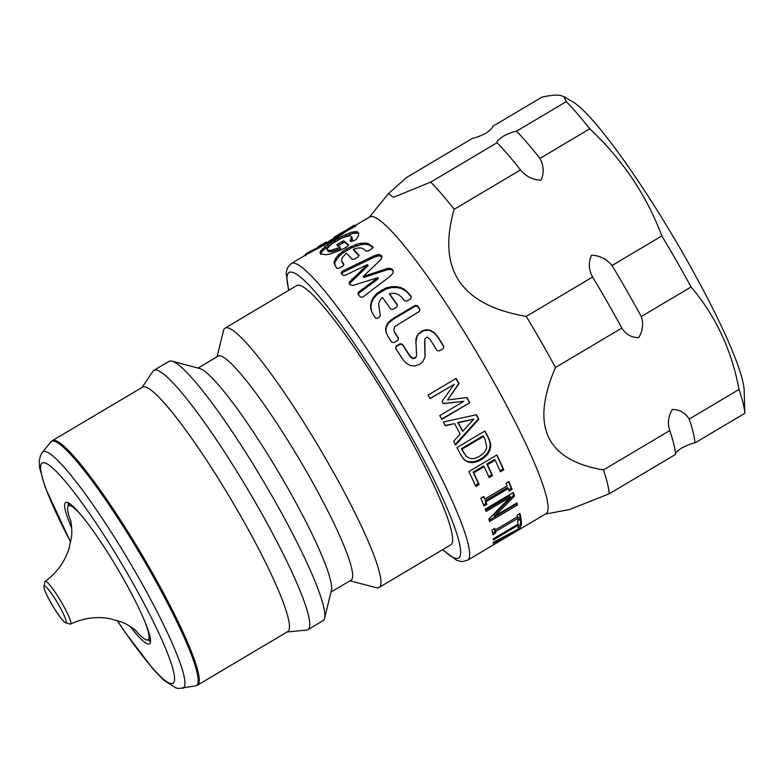 <?xml version="1.0" encoding="UTF-8"?>
<svg xmlns="http://www.w3.org/2000/svg" width="784" height="784" viewBox="0 0 784 784"><rect width="100%" height="100%" fill="white"/><g stroke="black" fill="none" stroke-linecap="round" stroke-linejoin="round"><path stroke-width="1.18" d="M150.528 641.567A82.173 10.878 59.3 0 1 148 639.969M68.326 505.719A82.173 10.878 59.3 0 1 68.139 502.73M135.367 630.16A77.93 10.31 -120.7 0 0 147.284 639.979A77.93 10.31 -120.7 0 0 144.756 621.389M83.084 517.469A77.93 10.31 -120.7 0 0 67.983 506.337A77.93 10.31 -120.7 0 0 70.883 521.507M44.404 589.098A21.364 2.832 59.3 0 1 43.943 586.354A21.364 2.832 59.3 0 1 57.516 602.896A21.364 2.832 59.3 0 1 65.533 622.741A21.364 2.832 59.3 0 1 54.733 609.197A21.364 2.832 59.3 0 1 44.404 589.098M65.533 622.741L70.031 624.064A24.843 3.283 -120.7 0 0 70.521 624.064A24.843 3.283 -120.7 0 0 60.711 601.005A24.843 3.283 -120.7 0 0 45.168 581.346A24.843 3.283 -120.7 0 0 44.933 581.777L43.943 586.354M545.419 514.039L569.409 509.59L609.207 493.793L675.553 454.416C674.72 453.671 676.749 451.525 681.649 447.968C688.185 444.734 692.625 443.038 694.967 442.901L744.8 413.325L744.192 390.638A172.578 22.844 -120.7 0 0 673.603 237.297A172.578 22.844 -120.7 0 0 572.83 101.871L563.716 96.569L566.293 101.646L516.46 131.212C514.118 131.359 509.678 133.045 503.142 136.289C498.242 139.836 496.213 141.982 497.056 142.737L430.71 182.104L393.411 197.323L388.462 193.638L406.524 177.507L472.87 138.141C475.202 137.994 479.651 136.308 486.188 133.064C491.088 129.517 493.116 127.371 492.274 126.616L542.107 97.049C550.721 95.256 556.914 94.746 560.668 95.511L563.716 96.569M334.454 237.944L334.062 237.297L340.119 233.563L355.466 225.273L355.877 225.978L347.831 230.133L338.717 236.709L327.673 243.265L307.122 254.124A172.578 22.844 -120.7 0 0 306.877 254.251A172.578 22.844 -120.7 0 0 305.525 255.77M337.581 237.062L347.753 230.182L337.296 236.592M442.558 549.751L456.896 560.462L461.825 561.658L467.44 560.305L545.899 513.755A172.578 22.844 -120.7 0 0 482.552 362.335A172.578 22.844 -120.7 0 0 372.635 216.58A172.578 22.844 -120.7 0 0 369.754 216.933L355.524 225.38M493.381 539.941A172.578 22.844 -120.7 0 0 493.342 538.775L518.048 524.114A172.578 22.844 -120.7 0 0 517.695 520.782L521.007 518.812A172.578 22.844 59.3 0 1 521.233 525.848L517.92 527.818A172.578 22.844 -120.7 0 0 518.087 525.28L493.381 539.941M517.587 504.916L489.569 521.546A172.578 22.844 -120.7 0 0 488.804 519.145L510.266 497.115L486.109 511.452A172.578 22.844 -120.7 0 0 485.247 509.149L513.265 492.528A172.578 22.844 59.3 0 1 514.559 496.007L494.773 516.088L516.96 502.926A172.578 22.844 59.3 0 1 517.587 504.916L516.774 503.74L489.128 520.145M475.78 486.433A172.578 22.844 -120.7 0 0 468.901 471.586L496.919 454.955A172.578 22.844 59.3 0 1 503.798 469.802L500.486 471.772A172.578 22.844 -120.7 0 0 495.155 460.179L487.472 464.726A172.578 22.844 59.3 0 1 492.47 475.565L489.157 477.534A172.578 22.844 -120.7 0 0 484.159 466.696L473.761 472.87A172.578 22.844 59.3 0 1 479.102 484.463L475.78 486.433M490.47 447.586C489.706 452.358 486.609 456.396 481.17 459.708C475.79 462.727 471.037 463.334 466.911 461.511L463.658 459.179L460.071 453.681A172.578 22.844 -120.7 0 0 456.945 447.576L484.963 430.945A172.578 22.844 59.3 0 1 488.06 436.982C490.333 441.608 491.137 445.136 490.47 447.586L489.892 446.968C489.108 451.702 485.992 455.729 480.563 459.042C475.173 462.06 470.429 462.678 466.323 460.894L463.364 458.865M445.351 425.751A172.578 22.844 -120.7 0 0 443.303 421.998L476.417 414.746A172.578 22.844 59.3 0 1 478.828 419.254L455.631 445.038A172.578 22.844 -120.7 0 0 453.652 441.245L460.188 434.13A172.578 22.844 -120.7 0 0 454.563 423.625L445.351 425.751M354.525 240.453L351.007 241.501L350.066 241.1L351.732 236.807L349.791 235.67L342.304 237.817L331.671 243.971L327.055 248.714L327.506 250.067L330.779 250.449L340.04 247.313A172.578 22.844 -120.7 0 0 336.826 244.824L343.608 240.806A172.578 22.844 59.3 0 1 348.782 244.99L346.646 246.999L341.344 249.88L330.544 253.918L326.134 254.702L320.734 254.065L319.98 253.085L320.96 250.498L327.83 244.618L341.795 236.327L351.84 232.093L357.337 231.79A172.578 22.844 59.3 0 1 358.259 232.436L358.758 234.622L357.955 236.69L356.357 239.247L354.525 240.453M341.942 258.083L341.599 260.817L343.862 264.247L343.098 265.835L339.08 268.216L337.022 268.373A172.578 22.844 -120.7 0 0 336.473 267.775L334.004 262.934L335.66 258.21L338.492 254.81L346.244 248.998L355.867 244.5L360.875 243.246L367.186 243.226L372.39 246.46A172.578 22.844 59.3 0 1 372.939 247.058L372.135 248.606L368.127 250.988L366.03 251.096L364.158 249.263L361.199 247.999L357.788 247.989L353.349 249.283A172.578 22.844 59.3 0 1 359.062 255.3L358.249 256.838L354.29 259.2L352.222 259.357A172.578 22.844 -120.7 0 0 346.371 253.203L341.942 258.083M385.914 326.908L388.511 322.224L393.568 318.216L415.246 305.348L417.539 305.76A172.578 22.844 59.3 0 1 419.92 309.298L419.352 311.434L394.617 326.634L393.793 330.544L394.813 332.524A172.578 22.844 59.3 0 1 398.458 338.071L397.9 340.266L393.94 342.618L391.628 342.128A172.578 22.844 -120.7 0 0 388.443 337.277L385.963 332.014L385.61 329.064L385.914 326.908L386.081 327.575L388.688 322.92L393.842 318.863L415.432 306.054L417.715 306.456A170.932 22.618 59.3 0 1 419.842 309.602M371.538 311.346L370.528 305.878L371.459 301.252L373.4 297.371L376.957 293.304L385.895 288.002L391.441 286.67L396.547 286.64L401.173 287.689L406.063 290.541L410.581 295.656A172.578 22.844 59.3 0 1 411.326 296.724L410.738 298.792L406.729 301.174L404.407 300.733L401.898 297.381L398.213 294.431L394.283 293.226L389.472 293.696A172.578 22.844 59.3 0 1 397.449 304.966L396.861 307.034L392.892 309.386L390.608 309.023A172.578 22.844 -120.7 0 0 382.435 297.479L380.23 299.919L378.613 303.741L380.299 315.972L377.692 318.412L375.409 318.039A172.578 22.844 -120.7 0 0 374.664 316.971L371.538 311.346M443.764 346.322L443.205 348.586L439.236 350.938L436.923 350.37A172.578 22.844 -120.7 0 0 429.965 339.247L427.241 337.13L424.801 338.845L425.055 357.053L422.645 361.924L419.616 364.364L414.736 366.03L409.914 365.393L405.573 362.678L401.986 358.249A172.578 22.844 -120.7 0 0 395.626 348.272L396.175 346.067L400.144 343.715L402.457 344.225A172.578 22.844 59.3 0 1 409.385 355.103L412.737 358.327L415.765 357.337L416.569 355.681L415.873 339.433L416.98 335.846L421.41 331.23L425.888 329.721L430.063 330.172L434.542 332.818L437.776 336.728A172.578 22.844 59.3 0 1 443.764 346.322L443.519 347.292M349.399 282.122L367.549 264.571L345.038 275.409L343.127 275.351A172.578 22.844 -120.7 0 0 341.118 272.999L342.098 271.274L373.909 255.888L378.545 254.575L381.494 255.8L381.945 257.475L380.72 259.827L363.188 276.438L388.011 268.363L391.157 268.657L392.47 269.569L393.264 271.578L392.833 273.322L390.04 276.399L362.708 297.116L360.287 297.038A172.578 22.844 -120.7 0 0 357.965 293.951L358.435 292.207L377.976 277.614L352.918 285.464L349.84 284.661L349.399 282.122L349.703 284.621M469.851 402.711L441.833 419.342A172.578 22.844 -120.7 0 0 439.755 415.608L463.893 401.281L443.332 403.662A172.578 22.844 -120.7 0 0 442.029 401.369L454.24 384.297L430.102 398.625A172.578 22.844 -120.7 0 0 428.064 395.107L456.082 378.476A172.578 22.844 59.3 0 1 459.071 383.631L447.517 399.958L466.96 397.517A172.578 22.844 59.3 0 1 469.851 402.711L441.657 419.019M486.893 504.308L484.032 506.003A172.578 22.844 -120.7 0 0 480.866 498.173L483.728 496.478A172.578 22.844 59.3 0 1 484.816 499.104L507.111 485.874A172.578 22.844 -120.7 0 0 506.023 483.238L508.885 481.543A172.578 22.844 59.3 0 1 512.05 489.373L509.188 491.068A172.578 22.844 -120.7 0 0 508.199 488.559L485.904 501.799A172.578 22.844 59.3 0 1 486.893 504.308L486.119 503.269L483.561 504.798M495.743 533.061L492.881 534.757A172.578 22.844 -120.7 0 0 491.95 530.082L494.802 528.387A172.578 22.844 59.3 0 1 495.165 530.004L517.469 516.764A172.578 22.844 -120.7 0 0 517.107 515.157L519.968 513.451A172.578 22.844 59.3 0 1 520.909 518.126L518.048 519.821A172.578 22.844 -120.7 0 0 517.793 518.371L495.488 531.601A172.578 22.844 59.3 0 1 495.743 533.061L494.89 531.758L492.597 533.12M493.058 543.283A172.578 22.844 -120.7 0 0 493.224 542.43L520.713 527.769A172.578 22.844 59.3 0 1 520.331 528.504L491.235 546.193A172.578 22.844 -120.7 0 0 491.725 545.821L499.839 540.882A172.578 22.844 -120.7 0 0 500.751 539.157L493.058 543.283M350.017 580.777L376.026 587.667A150.793 19.963 -120.7 0 0 379.015 587.461L450.722 544.909A150.793 19.963 -120.7 0 0 395.381 412.6A150.793 19.963 -120.7 0 0 299.321 285.239A150.793 19.963 -120.7 0 0 296.813 285.543L225.096 328.104A150.793 19.963 -120.7 0 0 223.499 330.623L217.08 356.749M520.37 519.194A170.932 22.618 59.3 0 1 520.38 524.467L518.077 525.829M517.538 524.418L518.087 525.28M520.38 524.467L521.233 525.848M516.587 503.152A170.932 22.618 59.3 0 1 516.774 503.74M512.952 492.705A170.932 22.618 59.3 0 1 513.765 494.91L493.949 514.931L494.773 516.088M510.266 497.115L509.473 496.037L485.639 510.178M513.765 494.91L514.559 496.007M484.159 466.696L483.522 465.961L473.124 472.135A170.932 22.618 59.3 0 1 478.407 483.62L475.339 485.443M495.155 460.179L494.508 459.444L486.835 464.001A170.932 22.618 59.3 0 1 491.784 474.732L488.716 476.554M496.693 455.092A170.932 22.618 59.3 0 1 503.112 468.959L500.045 470.782M478.407 483.62L479.102 484.463M473.124 472.135L473.761 472.87M491.784 474.732L492.47 475.565M486.835 464.001L487.472 464.726M503.112 468.959L503.798 469.802M468.812 457.944C471.664 459.326 475.231 458.738 479.514 456.19C483.826 453.632 486.217 450.545 486.688 446.929L484.924 439.069A172.578 22.844 -120.7 0 0 483.561 436.394L461.992 449.203A172.578 22.844 59.3 0 1 463.344 451.868L466.215 456.161L468.812 457.944M461.992 449.203L461.462 448.693L483.032 435.894L483.561 436.394M461.462 448.693A170.932 22.618 59.3 0 1 462.805 451.339L466.215 456.161M484.767 431.073A170.932 22.618 59.3 0 1 487.521 436.453C489.765 441.029 490.559 444.538 489.892 446.968M466.323 460.894L466.911 461.511M473.771 419.175L457.866 422.449A170.932 22.618 59.3 0 1 462.374 430.867L462.834 431.249L473.771 419.175L458.287 422.752A172.578 22.844 59.3 0 1 462.834 431.249M454.563 423.625L444.949 425.487M476.192 414.795A170.932 22.618 59.3 0 1 478.377 418.891L455.132 444.587M327.418 242.187L326.35 242.785M326.369 242.805L336.444 236.699M358.749 233.632A170.932 22.618 -120.7 0 0 358.102 233.181L352.839 233.436L342.863 237.601L342.069 236.19M331.612 244.049L323.371 250.165L320.901 253.271L320.744 254.477M348.38 245.363A170.932 22.618 -120.7 0 0 344.352 242.187L337.581 246.205M340.04 247.313L340.756 248.675L331.514 251.821L328.261 251.448L327.016 249.41M351.732 236.807L352.486 239.218L351.457 241.364M358.749 233.338L358.259 232.436M358.102 233.181L357.337 231.79M357.337 232.917L356.573 231.515M357.21 232.897L356.446 231.496M355.358 232.917L354.584 231.515M355.181 232.936L354.407 231.535M352.839 233.436L352.065 232.035M352.614 233.505L351.84 232.093M349.723 234.485L348.939 233.083M346.45 235.866L345.656 234.455M346.175 235.994L345.391 234.583M342.579 237.709L341.795 236.327M339.08 239.414L338.365 238.15M338.796 239.571L338.08 238.307M335.356 241.541L334.641 240.276M335.091 241.697L334.376 240.433M331.848 243.844L331.073 242.472M331.603 244.02L330.819 242.628M328.633 246.029L327.83 244.618M328.398 246.186L327.604 244.775M325.811 248.087L325.017 246.676M325.615 248.244L324.821 246.833M323.508 250.037L322.724 248.626M323.371 250.165L322.587 248.753M321.842 251.772L321.058 250.37M321.744 251.899L320.96 250.498M320.901 253.271L320.137 251.87M320.862 253.369L320.088 251.968M344.352 242.187L343.608 240.806M342.539 242.736L341.785 241.345M338.57 245.088L337.816 243.697M339.805 249.155L339.08 247.793M337.708 250.067L336.983 248.704M335.268 250.949L334.543 249.577M333.523 251.439L332.788 250.067M331.514 251.821L330.779 250.449M330.27 251.909L329.525 250.527M328.976 251.762L328.231 250.38M328.261 251.448L327.506 250.067M352.486 239.218L351.742 237.846M351.928 240.619L351.203 239.247M353.349 249.283L354.005 250.596A170.932 22.618 59.3 0 1 358.866 255.672M334.935 265.688L334.905 262.434L338.904 256.397L342.794 253.065L351.732 247.754L361.189 244.618L365.56 244.255L369.568 245.127L372.939 247.656M342.128 262.17L343.774 264.825M372.802 247.313L372.39 246.46M372.792 247.352L372.322 246.401M369.734 245.216L369.097 243.932M369.568 245.127L368.941 243.844M367.833 244.52L367.186 243.226M367.657 244.481L367.01 243.187M365.834 244.255L365.177 242.952M365.56 244.255L364.903 242.952M361.542 244.559L360.875 243.246M361.189 244.618L360.513 243.305M356.936 245.696L356.259 244.363M356.544 245.823L355.867 244.5M352.134 247.577L351.448 246.245M351.732 247.754L351.056 246.431M347.253 250.135L346.577 248.802M346.93 250.331L346.244 248.998M342.794 253.065L342.108 251.733M342.471 253.31L341.785 251.978M339.168 256.133L338.492 254.81M338.904 256.397L338.227 255.065M336.503 259.269L335.826 257.956M336.336 259.524L335.66 258.21M334.905 262.434L334.258 261.141M334.846 262.64L334.19 261.346M334.641 264.071L333.994 262.777M334.641 264.228L334.004 262.934M343.676 264.629L343.157 263.571M386.11 332.651L386.081 327.575M393.793 330.544L394.93 333.122A170.932 22.618 59.3 0 1 398.38 338.374M387.237 324.86L387.061 324.174M385.767 329.721L385.61 329.064M394.93 333.122L394.813 332.524M417.715 306.456L417.539 305.76M415.432 306.054L415.246 305.348M393.842 318.863L393.656 318.167M393.754 318.921L393.568 318.216M391.138 320.676L390.951 319.97M388.688 322.92L388.511 322.224M389.472 293.696L389.785 294.578A170.932 22.618 59.3 0 1 397.361 305.27M371.714 311.944L370.832 306.75L371.783 302.154L373.743 298.292L377.31 294.235L386.247 288.933L391.784 287.591L396.88 287.542L401.486 288.561L406.347 291.374L410.826 296.44A170.932 22.618 59.3 0 1 411.237 297.028M410.826 296.44L410.581 295.656M410.747 296.332L410.502 295.548M406.553 291.56L406.279 290.727M406.347 291.374L406.063 290.541M404.191 289.815L403.897 288.963M403.976 289.688L403.672 288.826M401.8 288.669L401.496 287.797M401.486 288.561L401.173 287.689M396.88 287.542L396.547 286.64M396.469 287.503L396.145 286.601M391.784 287.591L391.441 286.67M391.353 287.65L391.01 286.719M386.659 288.786L386.306 287.855M386.247 288.933L385.895 288.002M381.681 291.109L381.328 290.168M381.347 291.305L380.995 290.364M377.31 294.235L376.957 293.304M376.996 294.519L376.643 293.588M373.978 297.959L373.635 297.038M373.743 298.292L373.4 297.371M371.783 302.154L371.459 301.252M371.665 302.506L371.342 301.605M370.832 306.75L370.528 305.878M370.812 307.063L370.509 306.191M370.959 309.278L370.665 308.416M371.008 309.523L370.714 308.671M416.569 355.681L415.716 357.68L413.217 358.778L410.728 357.337L409.356 355.485A170.932 22.618 -120.7 0 0 402.496 344.705L400.193 344.215L396.234 346.567L395.665 348.762M425.036 357.161L424.605 341.383M443.195 348.596L443.45 347.586M443.685 346.616A170.932 22.618 -120.7 0 0 437.756 337.12L434.552 333.259L430.583 330.828L428.005 330.191L423.321 330.838L418.558 334.082L417.029 336.326L415.745 343.225M400.193 344.215L400.144 343.715M396.234 346.567L396.175 346.067M428.005 330.191L427.966 329.701M425.937 330.211L425.888 329.721M423.321 330.838L423.272 330.348M421.469 331.73L421.41 331.23M418.558 334.082L418.509 333.582M367.549 264.571L368.078 265.727L349.889 283.23M377.976 277.614L378.407 278.643L358.847 293.226L358.366 294.96M393.205 271.048L391.588 269.696L388.031 269.48L363.668 277.536L363.188 276.438M382.024 256.966L379.084 255.76L374.291 257.152L342.667 272.489L341.677 274.204M350.213 282.642L349.723 281.525M349.674 284.102L349.194 282.995M349.586 284.347L349.223 283.514M358.847 293.226L358.435 292.207M393.176 270.97L392.755 269.951M392.902 270.598L392.47 269.569M392.059 269.921L391.628 268.883M391.588 269.696L391.157 268.657M390.442 269.392L390.001 268.353M389.922 269.343L389.491 268.295M388.452 269.422L388.011 268.363M388.031 269.48L387.59 268.432M386.277 269.931L385.836 268.873M386.12 269.98L385.679 268.912M381.769 256.662L381.23 255.496M380.867 256.054L380.338 254.878M380.338 255.878L379.799 254.702M379.084 255.76L378.545 254.575M378.476 255.8L377.927 254.614M376.859 256.143L376.31 254.957M376.418 256.28L375.869 255.094M374.458 257.083L373.909 255.888M374.291 257.152L373.743 255.966M342.667 272.489L342.098 271.274M352.535 280.025L352.036 278.908M352.398 280.172L351.898 279.045M466.725 397.547A170.932 22.618 59.3 0 1 469.479 402.506M455.896 378.594A170.932 22.618 59.3 0 1 458.797 383.601L447.517 399.958M454.24 384.297L430.034 398.507M463.893 401.281L443.029 403.564M508.199 488.559L507.434 487.56L485.139 500.79A170.932 22.618 59.3 0 1 486.119 503.269M508.61 481.709A170.932 22.618 59.3 0 1 511.286 488.344L508.718 489.863M483.454 496.635A170.932 22.618 59.3 0 1 484.061 498.124L484.816 499.104M485.139 500.79L485.904 501.799M511.286 488.344L512.05 489.373M494.312 528.681A170.932 22.618 59.3 0 1 494.322 528.73L495.165 530.004L494.635 530.317A170.932 22.618 59.3 0 1 494.89 531.758M519.469 513.745A170.932 22.618 59.3 0 1 520.047 516.823L517.695 518.224M494.635 530.317L495.488 531.601M516.94 517.087L517.793 518.371M520.047 516.823L520.909 518.126M502.387 537.638L503.132 538.863L516.725 530.405L503.857 537.471A172.578 22.844 59.3 0 1 503.132 538.863M501.799 537.942L500.486 538.735M500.437 538.657L500.751 539.157M589.744 128.841C622.447 159.397 646.486 195.098 661.853 235.945L612.03 265.511C606.532 258.916 599.701 255.496 591.538 255.251C588.265 262.287 588.627 269.539 592.616 277.036L526.27 316.403C460.972 305.192 436.933 269.49 454.161 209.299L520.498 169.932C525.995 176.527 532.826 179.948 540.989 180.193C544.263 173.156 543.91 165.904 539.911 158.417L589.744 128.841A193.942 25.666 -120.7 0 0 566.293 101.646M691.086 286.983C715.733 316.001 731.707 350.174 739.018 389.491L689.185 419.058C685.285 412.766 679.659 409.571 672.309 409.483C668.223 416.363 667.37 423.389 669.771 430.573L603.435 469.949C546.193 460.267 530.209 426.094 555.503 367.441L621.849 328.075C625.75 334.366 631.375 337.561 638.725 337.639C642.811 330.77 643.664 323.743 641.263 316.55L691.086 286.983A193.942 25.666 -120.7 0 0 661.853 235.945M520.498 169.932A193.942 25.666 -120.7 0 0 497.056 142.737M454.161 209.299A193.942 25.666 -120.7 0 0 430.71 182.104M609.207 493.793A193.942 25.666 -120.7 0 0 603.435 469.949M675.553 454.416A193.942 25.666 -120.7 0 0 669.771 430.573M555.503 367.441A193.942 25.666 -120.7 0 0 526.27 316.403M539.911 158.417A193.942 25.666 -120.7 0 0 516.46 131.212M694.967 442.901A193.942 25.666 -120.7 0 0 689.185 419.058M744.8 413.325A193.942 25.666 -120.7 0 0 739.018 389.491M621.849 328.075A193.942 25.666 -120.7 0 0 592.616 277.036M379.015 587.461A150.793 19.963 -120.7 0 0 323.665 455.151A150.793 19.963 -120.7 0 0 227.615 327.8A150.793 19.963 -120.7 0 0 225.096 328.104M330.995 592.067L351.016 580.189A130.252 17.238 -120.7 0 0 303.202 465.902A130.252 17.238 -120.7 0 0 220.235 355.897A130.252 17.238 -120.7 0 0 218.07 356.161L198.048 368.039M287.14 631.943L306.603 630.091A150.793 19.963 -120.7 0 0 307.828 629.709L322.969 620.722A150.793 19.963 -120.7 0 0 324.576 618.194L331.387 590.479A130.252 17.238 -120.7 0 0 278.349 471.85A130.252 17.238 -120.7 0 0 199.626 368.46L172.039 361.159A150.793 19.963 -120.7 0 0 171.569 361.052A150.793 19.963 -120.7 0 0 169.06 361.355L153.909 370.342A150.793 19.963 -120.7 0 0 152.998 371.234L142.041 387.423M324.576 618.194A150.793 19.963 -120.7 0 0 263.179 480.857A150.793 19.963 -120.7 0 0 172.039 361.159M307.828 629.709A150.793 19.963 -120.7 0 0 252.477 497.399A150.793 19.963 -120.7 0 0 156.428 370.038A150.793 19.963 -120.7 0 0 153.909 370.342M144.913 386.835A142.169 18.816 -120.7 0 0 142.541 387.129L52.332 440.657A142.169 18.816 -120.7 0 1 54.704 440.373A142.169 18.816 -120.7 0 1 149.381 567.577A142.169 18.816 -120.7 0 1 197.441 685.177L287.65 631.649A142.169 18.816 -120.7 0 0 235.465 506.905A142.169 18.816 -120.7 0 0 144.913 386.835M130.007 626.298A82.173 10.878 -120.7 0 0 149.519 643.86A82.173 10.878 -120.7 0 0 119.354 571.752A82.173 10.878 -120.7 0 0 67.012 502.348A82.173 10.878 -120.7 0 0 65.64 502.515A82.173 10.878 -120.7 0 0 71.707 528.063M641.263 316.55A193.942 25.666 -120.7 0 0 612.03 265.511M311.885 250.468L307.201 253.114A173.391 22.952 -120.7 0 0 306.995 253.222A173.391 22.952 -120.7 0 0 306.701 253.418L320.823 245.911L325.977 242.138L318.569 246.352M305.211 255.241L305.103 255.074A173.391 22.952 59.3 0 1 306.456 253.546A173.391 22.952 59.3 0 1 306.701 253.408L307.122 254.124A172.578 22.844 -120.7 0 0 306.877 254.251L291.305 263.493L287.444 267.746L286.101 272.773L288.649 290.394M307.122 254.124L321.234 246.627L326.389 242.844L325.977 242.138M321.234 246.627L320.823 245.911M355.466 225.273A173.391 22.952 -120.7 0 0 353.339 225.723L352.81 226.037A173.391 22.952 59.3 0 1 354.701 225.576L340.491 233.348M337.963 237.719L337.13 236.307L355.877 225.978M347.371 230.388L337.257 236.533M337.149 236.347L340.913 234.053M347.312 229.447L352.702 226.106A173.391 22.952 59.3 0 1 352.81 226.037M340.344 235.092L340.031 234.583M288.914 290.237A166.002 21.972 59.3 0 1 316.315 293.118A166.002 21.972 59.3 0 1 402.368 420.655A166.002 21.972 59.3 0 1 442.823 549.594M467.44 560.305A172.578 22.844 -120.7 0 0 409.101 417.549A172.578 22.844 -120.7 0 0 294.176 263.14A172.578 22.844 -120.7 0 0 291.305 263.493M462.805 451.339L463.344 451.868M480.563 459.042L481.17 459.708M487.521 436.453L488.06 436.982M324.164 245.127L323.861 244.628M117.081 620.448L125.107 632.316L153.321 669.399L163.65 680.11L176.008 687.97L178.772 688.489L195.51 685.902A141.973 18.787 -120.7 0 0 148.392 568.135A141.973 18.787 -120.7 0 0 53.841 441.108A141.973 18.787 -120.7 0 0 50.774 442.009L52.332 440.657M182.368 688.332A137.347 18.179 -120.7 0 0 136.779 574.398A137.347 18.179 -120.7 0 0 45.305 451.506A137.347 18.179 -120.7 0 0 42.346 452.378L50.774 442.009M117.237 620.497A128.086 16.954 -120.7 0 0 174.244 681.423A128.086 16.954 -120.7 0 0 129.644 577.377A128.086 16.954 -120.7 0 0 47.559 464.148A128.086 16.954 -120.7 0 0 70.687 542.058M147.284 639.979L150.508 639.96M67.983 506.337L69.541 503.524M70.521 624.064C83.437 617.968 96.706 616.195 110.338 618.743L121.5 622.026C127.224 623.839 135.897 630.277 136.004 630.748M45.168 581.346C56.703 572.928 64.621 562.128 68.914 548.947L71.383 537.579C72.53 531.679 71.04 520.978 70.687 520.664M323.606 244.324L324.449 245.735M369.284 217.217L388.462 193.638M195.51 685.902L197.441 685.177M42.346 452.378L40.494 455.426L39.2 461.1L39.592 467.764L45.266 487.53L70.658 542.214M318.941 246.137L318.186 246.578M306.995 253.222L306.456 253.546M340.864 233.122L340.119 233.563"/></g></svg>
